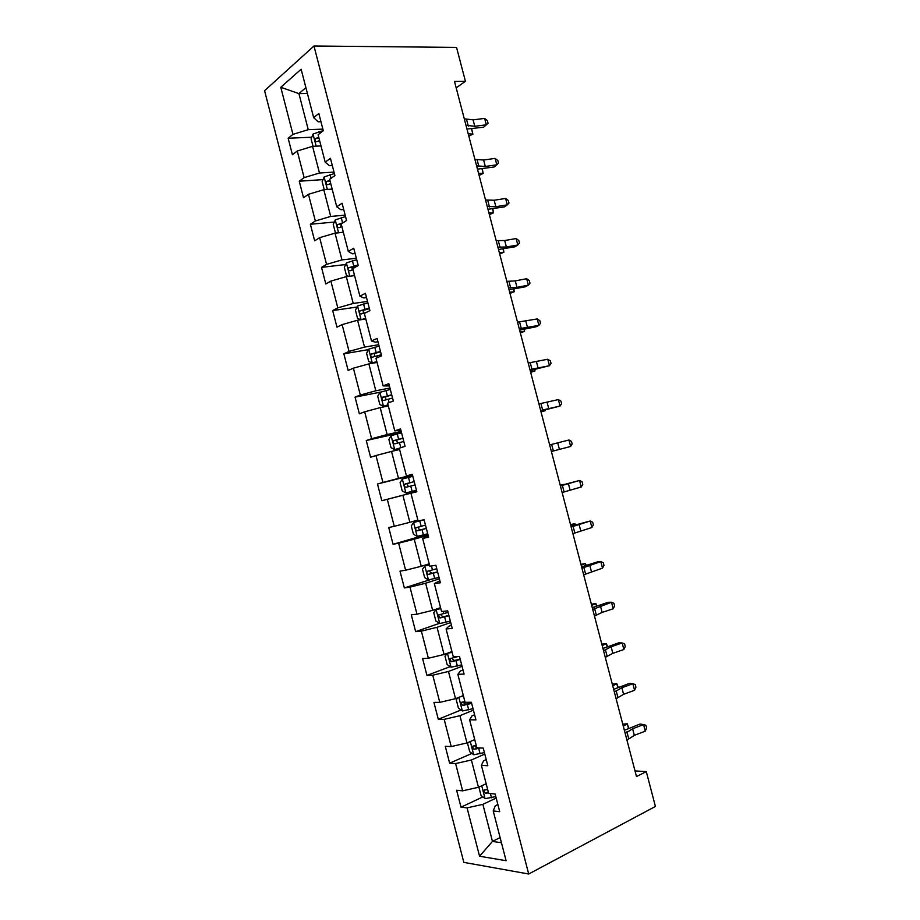 <?xml version="1.0" encoding="UTF-8"?>
<svg xmlns="http://www.w3.org/2000/svg" width="920" height="920" viewBox="0 0 920 920"><rect width="100%" height="100%" fill="white"/><g stroke="black" fill="none" stroke-linecap="round" stroke-linejoin="round"><path stroke-width="1.38" d="M264.58 90.689L463.818 862.373L528.701 874L313.973 46L264.58 90.689M497.869 804.529L495.316 805.747L493.212 810.934L499.721 811.693L495.144 794.018L488.669 793.373L481.401 765.313L487.818 765.75L483.253 748.098L476.859 747.799L469.602 719.785L475.939 719.888L471.373 702.27L465.072 702.293L457.838 674.325L464.082 674.107L459.517 656.523L453.307 656.857L446.085 628.946L452.237 628.406L447.683 610.845L441.565 611.512L434.343 583.636L440.416 582.774L435.873 565.248L429.835 566.237L422.636 538.407L428.616 537.222L424.074 519.719L418.14 521.042L410.941 493.258L416.829 491.751L412.298 474.283L406.444 475.916L399.268 448.19L405.065 446.349L400.545 428.916L394.784 430.87L387.619 403.19L393.323 401.039L388.815 383.628L383.134 385.894L375.981 358.259L381.604 355.787L377.096 338.41L371.507 340.998L364.366 313.409L369.897 310.626L365.401 293.273L359.904 296.183L352.774 268.64L358.225 265.535L353.728 248.216L348.312 251.436L341.193 223.939L346.553 220.524L342.079 203.228L336.743 206.77L329.636 179.32L334.914 175.582L330.441 158.32L325.197 162.173L318.101 134.768L323.288 130.72L318.826 113.493L313.662 117.645L301.127 69.218L280.784 87.296L298.919 93.61L308.257 129.674L322.874 129.122M493.212 810.934L506.103 860.717L479.561 856.232L467.061 807.875L461 807.173L482.885 796.915M280.784 87.296L292.951 134.366L288.144 138.241L292.422 154.755L297.252 150.995L304.129 177.629L299.253 181.217L303.531 197.765L308.441 194.292L315.341 220.972L310.373 224.261L314.663 240.833L319.654 237.659L326.554 264.373L321.517 267.375L325.806 283.969L330.878 281.094L337.801 307.855L332.672 310.558L336.973 327.186L342.125 324.599L349.059 351.405L343.85 353.809L348.151 370.461L353.395 368.172L360.329 395.025L355.051 397.141L359.352 413.816L364.676 411.815L371.622 438.713L366.263 440.53L370.576 457.24L375.969 455.538L382.938 482.471L377.487 484L381.811 500.733L387.297 499.33L394.266 526.309L388.746 527.528L393.07 544.295L398.636 543.191L405.616 570.216L400.004 571.136L404.351 587.926L409.986 587.121L416.99 614.192L411.297 614.813L415.644 631.637L421.371 631.131L428.375 658.248L422.602 658.57L426.949 675.406L432.756 675.211L439.783 702.362L433.918 702.385L438.288 719.256L444.176 719.359L451.202 746.568L445.268 746.281L449.627 763.174L455.607 763.577L462.645 790.832L456.619 790.245L461 807.173M456.182 87.848L465.428 81.305L454.503 81.431L636.49 776.572L646.3 771.627L635.007 770.914M481.401 765.313L483.655 760.759L486.231 759.609M486.174 783.736L478.457 787.29L471.385 759.989L484.794 754.078M462.645 790.832L478.457 787.29M455.607 763.577L471.385 759.989M469.602 719.785L472.029 715.841L474.616 714.771M474.743 739.611L466.98 742.946L459.919 715.691L473.421 710.148M451.202 746.568L466.98 742.946M444.176 719.359L459.919 715.691M457.838 674.325L460.414 671.002L463.013 670.001M463.335 695.554L455.515 698.671L448.477 671.462L462.058 666.298M439.783 702.362L455.515 698.671M432.756 675.211L448.477 671.462M446.085 628.946L448.81 626.232L451.433 625.312M451.938 651.578L444.084 654.476L437.046 627.302L450.708 622.529M428.375 658.248L444.084 654.476M421.371 631.131L437.046 627.302M434.343 583.636L439.875 580.692M440.565 607.66L432.653 610.339L425.638 583.222L439.392 578.818M416.99 614.192L432.653 610.339M409.986 587.121L425.638 583.222M422.636 538.407L428.329 536.153M429.214 563.833L421.256 566.283L414.253 539.212L428.087 535.187M405.616 570.216L421.256 566.283M398.636 543.191L414.253 539.212M410.941 493.258L416.817 491.682M417.887 520.064L409.871 522.307L402.879 495.27L416.794 491.625M394.266 526.309L409.871 522.307M387.297 499.33L402.879 495.27M406.444 475.916L412.39 474.593M412.459 474.881L398.509 478.388L391.517 451.409L399.613 449.512M382.938 482.471L398.509 478.388M375.969 455.538L391.517 451.409M394.784 430.87L400.89 430.226M401.2 431.422L387.159 434.55L380.19 407.617L388.332 405.938M371.622 438.713L387.159 434.55M364.676 411.815L380.19 407.617M383.134 385.894L389.413 385.94M389.953 388.022L375.831 390.781L368.874 363.894L377.062 362.422M360.329 395.025L375.831 390.781M353.395 368.172L368.874 363.894M371.507 340.998L375.233 342.171L377.959 341.722M378.729 344.701L364.527 347.093L357.57 320.24L365.803 318.987M349.059 351.405L364.527 347.093M342.125 324.599L357.57 320.24M359.904 296.183L363.779 297.953L366.516 297.574M367.517 301.438L353.234 303.462L346.299 276.655L354.579 275.62M337.801 307.855L353.234 303.462M330.878 281.094L346.299 276.655M348.312 251.436L352.337 253.805L355.097 253.494M356.339 258.255L341.964 259.911L335.029 233.151L343.367 232.323M326.554 264.373L341.964 259.911M319.654 237.659L335.029 233.151M336.743 206.77L340.917 209.737L343.7 209.495M345.161 215.142L330.705 216.43L323.794 189.704L332.166 189.094M315.341 220.972L330.705 216.43M308.441 194.292L323.794 189.704M325.197 162.173L329.521 165.727L332.315 165.565M334.006 172.097L319.47 173.017L312.57 146.337L320.988 145.935M304.129 177.629L319.47 173.017M297.252 150.995L312.57 146.337M313.662 117.645L318.147 121.808L320.953 121.704M307.406 93.472L298.919 93.61L305.9 87.641M292.951 134.366L308.257 129.674M646.3 771.627L655.419 806.449L528.701 874M465.428 81.305L456.55 47.414L313.973 46M500.112 837.579L492.464 841.397L501.457 842.755M496.19 798.065L482.873 804.367L492.464 841.397L479.561 856.232M467.061 807.875L482.873 804.367M288.144 138.241L311.776 137.23M299.253 181.217L323.023 179.607M310.373 224.261L334.305 222.042M321.517 267.375L345.655 264.523M332.672 310.558L357.052 307.05M343.85 353.809L368.506 349.611M355.051 397.141L380.742 392.07M366.263 440.53L401.511 432.63M381.811 500.733L416.783 491.556M377.487 484L412.539 475.18M393.07 544.295L427.823 534.198M404.351 587.926L430.744 579.508M415.644 631.637L439.495 623.334M426.949 675.406L450.236 666.62M438.288 719.256L461.058 709.987M449.627 763.174L471.948 753.422M464.289 118.829L473.098 119.853L484.633 118.404L486.312 124.809L488.048 123.222L487.381 120.658L484.633 118.404M465.991 125.327L474.777 126.293L486.312 124.809L483.655 127.201L466.969 129.041M313.018 146.314L311.098 138.874L313.076 134.032L323.253 130.582M318.745 137.264L315.594 138.54C314.628 140.507 314.962 141.576 316.606 141.749L319.608 140.564M471.638 128.754L472.891 134.124L468.199 133.768M468.832 136.171L472.891 134.124L471.488 128.766M474.904 159.379L483.609 160.023L495.109 158.389L496.788 164.806L498.513 163.105L497.846 160.552L495.109 158.389M476.606 165.876L485.3 166.462L496.788 164.806L494.097 167.003L477.457 169.142M485.53 199.973L494.155 200.249L505.609 198.444L507.299 204.861L508.99 203.055L508.311 200.491L505.609 198.444M487.243 206.494L495.845 206.701L507.299 204.861L504.539 206.862L487.979 209.288M330.912 189.186L332.097 188.807M324.242 189.669L322.161 181.608L324.185 176.916L334.385 173.546M329.877 180.251L326.657 181.516C325.749 183.448 326.105 184.517 327.727 184.702L330.74 183.563M482.218 168.728L483.184 173.454L478.549 173.282M479.101 175.386L483.184 173.454L481.953 168.762M341.274 232.53L343.252 231.874M336.593 232.99L335.363 232.645L333.235 224.399L335.305 219.857L345.541 216.591M342.999 222.789L337.743 224.56C336.881 226.458 337.26 227.516 338.859 227.711L341.883 226.619M340.756 226.975L341.101 224.25L337.743 224.56M492.832 208.748L493.499 212.842L488.911 212.853M489.382 214.659L493.499 212.842L492.441 208.805M496.179 240.637L504.7 240.534L516.131 238.544L517.81 244.984L519.478 243.064L518.811 240.499L516.131 238.544M497.892 247.158L506.402 246.997L517.81 244.984L515.004 246.79L498.502 249.504M506.839 281.37L515.28 280.887L526.665 278.714L528.344 285.154L529.989 283.13L529.31 280.565L526.665 278.714M508.553 287.902L516.971 287.351L528.344 285.154L525.481 286.764L509.047 289.777M517.523 322.161L537.211 318.941L538.901 325.392L540.511 323.265L539.833 320.689L537.211 318.941M519.236 328.704L538.901 325.392L535.981 326.807L519.604 330.119M351.486 276L354.418 275.011M348.921 276.322L346.46 275.517L344.333 267.272L346.438 262.878L356.707 259.693M358.064 264.948L348.853 267.674C348.036 269.537 348.427 270.583 350.014 270.802L353.061 269.755M351.992 270.077L352.176 267.272L357.914 265.707M503.401 248.837L503.838 252.287L499.284 252.482M499.675 253.989L503.838 252.287L502.952 248.917M361.514 319.642L365.608 318.216M364.642 319.159L365.746 318.768M360.962 319.723L357.581 318.469L355.442 310.201L357.592 305.969L367.897 302.875M369.253 308.131L359.973 310.856C359.214 312.685 359.616 313.72 361.192 313.95L366.39 312.386M363.262 313.248L363.262 310.373L369.403 308.683M513.912 289.006L514.177 291.801L509.668 292.169M509.99 293.388L514.177 291.801L513.475 289.087M379.097 346.115L368.77 349.128L366.574 353.211L368.713 361.491L372.347 362.974L376.82 361.502M372.347 362.974L376.924 361.905M380.466 351.394L371.116 354.096C370.403 355.902 370.829 356.925 372.381 357.178L381.328 354.717M374.578 356.477L374.371 353.544L380.57 351.808M524.446 329.222L524.538 331.361L520.076 331.924M520.317 332.833L524.538 331.361L524.009 329.314M390.322 389.436L379.96 392.357L377.717 396.278L379.868 404.57L383.548 406.226L388.044 404.846M383.548 406.226L388.113 405.122M391.69 394.714L382.283 397.417C381.616 399.188 382.053 400.2 383.594 400.476L392.553 398.049M385.952 399.763L385.503 396.773L391.759 395.002M530.656 372.347L534.922 370.978L530.495 371.726M534.922 369.529L534.922 370.978L534.554 369.61M401.557 432.825L391.172 435.654L388.884 439.426L391.034 447.729L394.76 449.546L399.291 448.27M394.76 449.546L399.326 448.397M402.937 438.115L393.472 440.806C392.84 442.543 393.288 443.555 394.818 443.842L403.799 441.45M397.428 443.106L396.658 440.082L402.971 438.265M541.017 411.907L545.307 410.665L540.937 411.596M545.295 409.917L545.307 410.665L545.123 409.963M412.827 476.284L402.397 479.021L400.073 482.643L402.224 490.958L405.996 492.936L416.438 490.222M414.195 481.585L404.673 484.253C404.087 485.955 404.558 486.967 406.065 487.278L415.058 484.932M409.193 486.45C407.514 486.105 407.065 485.104 407.836 483.448L414.195 481.597M555.714 450.374L551.39 451.524L555.703 450.374M423.867 519.765L413.643 522.468L411.274 525.918L413.436 534.255L417.254 536.406L427.719 533.772M413.643 522.468L424.097 519.811M425.477 525.113L415.897 527.781C415.357 529.448 415.828 530.449 417.335 530.783L426.339 528.471M426.316 528.344L420.659 529.828C418.853 529.644 418.312 528.666 419.025 526.884L415.897 527.781M564.604 484.357L560.176 485.093M564.742 484.322L560.119 484.851M429.444 564.719L424.902 565.972L422.498 569.273L424.66 577.622L428.524 579.933L439.024 577.403M424.902 565.972L429.513 564.96M436.77 568.721L427.144 571.366C426.638 573.01 427.121 574.011 428.616 574.356L437.644 572.079M437.575 571.826L431.917 573.309L429.928 571.757M575.218 524.883L574.908 523.664L570.664 525.124M575.529 524.791L574.908 523.664L570.515 524.584M440.726 608.258L436.183 609.557L433.734 612.697L435.896 621.057L439.806 623.542L450.34 621.092M436.183 609.557L440.818 608.637M448.086 612.409L438.414 615.02L439.909 618.01L448.96 615.768M448.856 615.376L443.198 616.871L441.232 615.445M585.856 565.466L585.35 563.569L586.281 565.328M580.934 564.374L585.35 563.569L581.164 565.225M447.476 653.223L444.992 656.19L447.154 664.562L451.11 667.207L461.679 664.861M450.478 652.119L452.019 651.877M447.522 653.2L452.157 652.395M457.711 656.615L449.696 658.743L451.237 661.721L460.299 659.525M460.161 658.996L454.503 660.502L452.559 659.168M596.494 606.119L595.827 603.543L596.931 605.969M591.365 604.233L595.827 603.543L591.675 605.383M458.206 697.601L456.262 699.752L458.436 708.135L462.438 710.953L473.041 708.688M460.149 696.831L463.507 696.21M464.887 701.557L461.012 702.546L462.576 705.513L471.649 703.351M471.488 702.696L465.819 704.202L463.898 702.96M607.154 646.829L606.303 643.563L607.591 646.668M601.818 644.138L606.303 643.563L602.197 645.598M468.717 742.198L467.555 743.383L469.74 751.789L473.788 754.768L484.414 752.594M472.569 740.543L474.869 740.106M476.261 745.453L472.339 746.407L473.926 749.374L480.424 747.971M477.767 747.833L475.272 746.821M617.837 687.596L616.803 683.652L618.24 687.447M612.283 684.112L616.803 683.652L612.743 685.871M528.218 363.009L547.768 359.237L549.47 365.7L551.045 363.457L550.378 360.87L547.768 359.237M529.931 369.564L549.47 365.7L530.184 370.518M538.924 403.926L558.348 399.591L560.05 406.053L561.602 403.707L560.924 401.12L558.348 399.591M540.649 410.481L560.05 406.053L540.776 410.975M549.654 444.9L568.951 440.001L570.641 446.476L572.171 444.015L571.492 441.428L568.951 440.001M553.357 450.961L570.641 446.476L551.379 451.49L553.357 450.961L551.643 444.417M560.406 485.944L579.554 480.47L560.303 485.565M562.12 492.522L581.256 486.967L579.554 480.47L582.084 481.792L582.762 484.391L581.256 486.967M571.159 527.045L590.18 521.007L570.941 526.194M572.884 533.634L591.894 527.505L590.18 521.007L592.687 522.226L593.365 524.814L591.894 527.505M581.934 568.203L600.829 561.602L597.586 561.844L581.589 566.892M583.671 574.804L602.531 568.111L600.829 561.602L603.301 562.718L603.98 565.317L602.531 568.111M592.733 609.431L611.49 602.255L608.2 602.301L592.261 607.648M594.469 616.043L602.129 612.421L613.203 608.775L611.49 602.255L613.939 603.267L614.617 605.866L613.203 608.775M603.543 650.727L611.121 646.771L622.161 642.976L618.815 642.815L602.956 648.473M605.279 657.351L612.846 653.338L623.875 649.508L622.161 642.976L624.588 643.873L625.266 646.484L623.875 649.508M614.376 692.081L621.862 687.734L632.856 683.755L629.452 683.387L613.651 689.344M616.112 698.717L623.576 694.312L634.57 690.299L632.856 683.755L635.248 684.549L635.938 687.159L634.57 690.299M625.209 733.505L632.603 728.766L643.563 724.603L640.101 724.029L624.369 730.296M626.957 740.151L634.328 735.344L645.288 731.147L643.563 724.603L645.932 725.282L646.622 727.904L645.288 731.147M478.871 787.094L481.045 795.501L485.15 798.663L495.811 796.582M484.828 784.346L486.254 784.07M487.646 789.429L483.678 790.337L485.3 793.304L488.52 792.821M628.532 728.433L627.313 723.798L628.808 728.318M622.759 724.132L627.313 723.798L623.3 726.213M466.612 119.657L468.303 126.132M473.098 119.853L474.777 126.293M313.03 134.148L316.147 146.165M318.941 131.618L319.481 133.688M319.022 138.31L315.744 138.448M477.181 160.034L478.883 166.52M483.609 160.023L485.3 166.462M487.772 200.48L489.474 206.965M494.155 200.249L495.845 206.701M324.127 177.031L327.347 189.451M330.073 174.593L331.039 178.319M330.119 181.171L326.865 181.389M335.248 219.972L338.572 232.794M341.228 217.637L342.585 222.893M341.24 224.1L338.008 224.399M498.375 240.982L500.077 247.48M504.7 240.534L506.402 246.997M509.001 281.543L510.703 288.052M515.28 280.887L516.971 287.351M519.639 322.172L521.341 328.681M525.86 321.287L527.562 327.773M346.38 262.993L349.807 276.218M352.394 260.762L353.751 266.018M352.613 267.064L349.163 267.478M357.535 306.072L361.065 319.711M363.572 303.945L364.941 309.212M363.756 310.132L360.329 310.626M368.713 349.232L372.255 362.94M377.016 355.81L377.476 357.604M374.785 347.208L376.153 352.475M374.934 353.257L371.519 353.855M379.902 392.46L383.456 406.191M388.24 399.153L389.137 402.615M386.009 390.54L387.377 395.818M386.124 396.462L382.731 397.141M391.115 435.746L394.668 449.5M399.487 442.566L400.809 447.695M397.244 433.929L398.613 439.219M397.325 439.737L393.955 440.496M402.339 479.113L405.904 492.89M410.745 486.047L412.114 491.349M408.503 477.399L409.871 482.701M408.549 483.069L405.202 483.931M413.586 522.548L417.151 536.348M422.027 529.609L423.395 534.911M419.784 520.938L421.153 526.251M420.659 529.828L417.335 530.783M424.844 566.053L428.421 579.876M433.32 573.229L434.7 578.542M431.445 565.972L432.457 569.871M431.917 573.309L428.616 574.356M436.126 609.638L439.714 623.472M444.647 616.929L446.016 622.254M443.198 611.328L443.773 613.559M443.198 616.871L439.909 618.01M447.43 653.28L451.018 667.149M455.975 660.698L457.355 666.034M454.503 660.502L451.237 661.721M458.838 697.348L462.334 710.884M467.337 704.536L468.717 709.872M465.819 704.202L462.576 705.513M470.269 741.531L473.685 754.699M478.71 748.443L480.091 753.79M477.158 747.971L473.926 749.374M530.288 362.859L532.001 369.38M536.463 361.755L538.165 368.253M540.96 403.604L542.673 410.136M547.078 402.293L548.78 408.791M557.716 442.888L559.417 449.397M562.35 485.288L564.063 491.843M568.365 483.541L570.078 490.061M573.068 526.228L574.793 532.795M579.025 524.25L580.738 530.783M583.809 567.226L585.522 573.804M589.708 565.029L591.422 571.573M594.55 608.281L596.275 614.87M600.415 605.877L602.129 612.421M605.325 649.405L607.05 656.006M611.121 646.771L612.846 653.338M616.112 690.598L617.837 697.199M621.862 687.734L623.576 694.312M626.911 731.848L628.647 738.461M632.603 728.766L634.328 735.344M481.723 785.783L485.035 798.583M490.383 793.546L491.487 797.789M488.29 791.913L485.3 793.304M319.033 138.391L315.594 138.54M330.061 181.286L326.657 181.516M352.176 267.272L348.853 267.674M363.262 310.373L359.973 310.856M374.371 353.533L371.116 354.096M385.503 396.773L382.283 397.417M396.658 440.07L393.472 440.806M407.836 483.448L404.673 484.253M429.709 570.561L427.144 571.366M440.139 614.433L438.414 615.02M451.065 658.237L449.696 658.743M462.162 702.075L461.012 702.546M473.351 745.97L472.339 746.407M484.61 789.912L483.678 790.337"/></g></svg>
